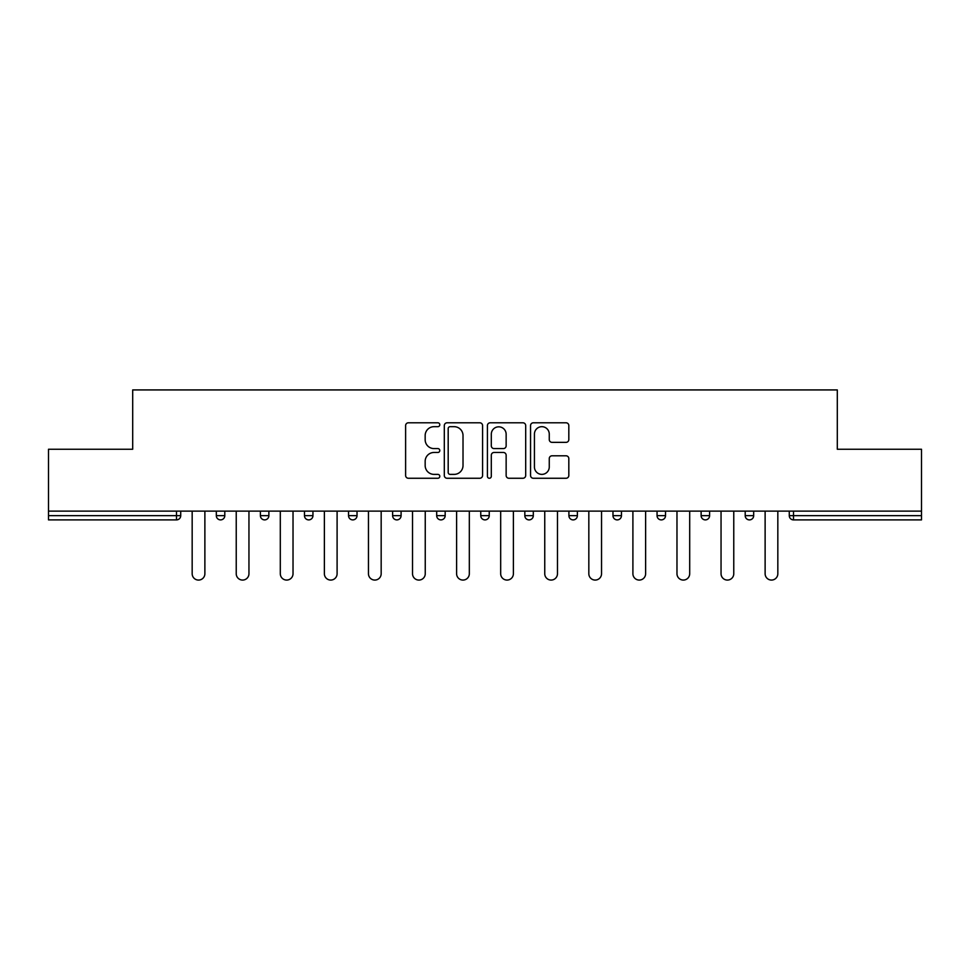 <?xml version="1.0" encoding="UTF-8"?>
<svg xmlns="http://www.w3.org/2000/svg" width="970" height="970" viewBox="0 0 970 970"><rect width="100%" height="100%" fill="white"/><g stroke="black" fill="none" stroke-linecap="round" stroke-linejoin="round"><path stroke-width="1.45" d="M439.798 424.739A1.94 1.94 0 0 0 437.858 422.799L408.394 422.799A2.777 2.777 0 0 0 405.618 425.575L405.618 475.494A2.777 2.777 0 0 0 408.394 478.258L437.858 478.258A1.94 1.94 0 0 0 439.798 476.318A1.94 1.94 0 0 0 437.858 474.378L434.039 474.378A8.875 8.875 0 0 1 425.163 465.503L425.163 461.344A8.875 8.875 0 0 1 434.039 452.469L437.858 452.469A1.94 1.94 0 0 0 439.798 450.529A1.94 1.94 0 0 0 437.858 448.589L434.039 448.589A8.875 8.875 0 0 1 425.163 439.713L425.163 435.554A8.875 8.875 0 0 1 434.039 426.679L437.858 426.679A1.94 1.94 0 0 0 439.798 424.739M566.043 442.356A2.777 2.777 0 0 0 568.82 439.58L568.82 425.575A2.777 2.777 0 0 0 566.043 422.799L533.318 422.799A2.777 2.777 0 0 0 530.554 425.575L530.554 475.494A2.777 2.777 0 0 0 533.318 478.258L566.043 478.258A2.777 2.777 0 0 0 568.82 475.494L568.82 458.58A2.777 2.777 0 0 0 566.043 455.803L552.039 455.803A2.777 2.777 0 0 0 549.262 458.58L549.262 466.958A7.42 7.42 0 0 1 541.854 474.378A7.42 7.42 0 0 1 534.434 466.958L534.434 434.099A7.42 7.42 0 0 1 541.854 426.679A7.42 7.42 0 0 1 549.262 434.099L549.262 439.58A2.777 2.777 0 0 0 552.039 442.356L566.043 442.356M48.5 511.129L48.5 449.255L132.696 449.255L132.696 389.928L837.304 389.928L837.304 449.255L921.5 449.255L921.5 511.129L48.5 511.129L48.5 515.652L176.479 515.652L176.479 511.129M482.575 425.575A2.777 2.777 0 0 0 479.798 422.799L447.073 422.799A2.777 2.777 0 0 0 444.308 425.575L444.308 475.494A2.777 2.777 0 0 0 447.073 478.258L479.798 478.258A2.777 2.777 0 0 0 482.575 475.494L482.575 425.575M490.202 422.799L522.927 422.799A2.777 2.777 0 0 1 525.692 425.575L525.692 475.494A2.777 2.777 0 0 1 522.927 478.258L508.923 478.258A2.777 2.777 0 0 1 506.146 475.494L506.146 455.245A2.777 2.777 0 0 0 503.369 452.469L494.082 452.469A2.777 2.777 0 0 0 491.305 455.245L491.305 476.318A1.94 1.94 0 0 1 489.365 478.258A1.94 1.94 0 0 1 487.425 476.318L487.425 425.575A2.777 2.777 0 0 1 490.202 422.799M176.479 519.896A4.244 4.244 0 0 0 180.723 515.652L176.479 515.652L176.479 519.896A4.244 4.244 0 0 0 180.723 515.652L180.723 511.129L180.723 515.652A4.244 4.244 0 0 1 176.479 519.896L48.5 519.896L48.5 515.652M921.5 511.129L921.5 519.896L793.521 519.896A4.244 4.244 0 0 1 789.277 515.652L789.277 511.129M216.322 511.129L216.322 515.652L216.322 511.129M220.554 519.896A4.244 4.244 0 0 1 216.322 515.652A4.244 4.244 0 0 0 220.554 519.896A4.244 4.244 0 0 0 224.797 515.652L224.797 511.129L224.797 515.652A4.244 4.244 0 0 1 220.554 519.896A4.244 4.244 0 0 1 216.322 515.652L224.797 515.652A4.244 4.244 0 0 1 220.554 519.896M260.396 511.129L260.396 515.652L260.396 511.129M268.872 511.129L268.872 515.652L268.872 511.129M304.471 511.129L304.471 515.652L304.471 511.129M312.946 511.129L312.946 515.652L312.946 511.129M348.545 511.129L348.545 515.652L348.545 511.129M357.021 511.129L357.021 515.652L357.021 511.129M392.62 511.129L392.62 515.652L392.62 511.129M401.095 511.129L401.095 515.652L401.095 511.129M445.169 511.129L445.169 515.652L436.694 515.652A4.244 4.244 0 0 0 440.926 519.896A4.244 4.244 0 0 1 436.694 515.652L436.694 511.129M480.756 511.129L480.756 515.652L480.756 511.129M489.244 511.129L489.244 515.652L489.244 511.129M524.831 511.129L524.831 515.652L524.831 511.129M533.306 511.129L533.306 515.652A4.244 4.244 0 0 1 529.074 519.896A4.244 4.244 0 0 1 524.831 515.652L533.306 515.652A4.244 4.244 0 0 1 529.074 519.896M568.905 511.129L568.905 515.652L568.905 511.129M577.38 511.129L577.38 515.652L577.38 511.129M612.979 511.129L612.979 515.652L612.979 511.129M621.455 511.129L621.455 515.652L621.455 511.129M657.054 511.129L657.054 515.652L657.054 511.129M665.529 511.129L665.529 515.652L665.529 511.129M701.128 511.129L701.128 515.652L701.128 511.129M709.603 511.129L709.603 515.652L709.603 511.129M745.202 511.129L745.202 515.652L745.202 511.129M753.678 511.129L753.678 515.652L753.678 511.129M264.628 519.896A4.244 4.244 0 0 1 260.396 515.652A4.244 4.244 0 0 0 264.628 519.896A4.244 4.244 0 0 0 268.872 515.652A4.244 4.244 0 0 1 264.628 519.896A4.244 4.244 0 0 1 260.396 515.652L268.872 515.652A4.244 4.244 0 0 1 264.628 519.896M308.702 519.896A4.244 4.244 0 0 1 304.471 515.652A4.244 4.244 0 0 0 308.702 519.896A4.244 4.244 0 0 0 312.946 515.652A4.244 4.244 0 0 1 308.702 519.896A4.244 4.244 0 0 1 304.471 515.652L312.946 515.652A4.244 4.244 0 0 1 308.702 519.896M352.777 519.896A4.244 4.244 0 0 1 348.545 515.652A4.244 4.244 0 0 0 352.777 519.896A4.244 4.244 0 0 0 357.021 515.652A4.244 4.244 0 0 1 352.777 519.896A4.244 4.244 0 0 1 348.545 515.652L357.021 515.652A4.244 4.244 0 0 1 352.777 519.896M396.851 519.896A4.244 4.244 0 0 1 392.62 515.652A4.244 4.244 0 0 0 396.851 519.896A4.244 4.244 0 0 0 401.095 515.652A4.244 4.244 0 0 1 396.851 519.896A4.244 4.244 0 0 1 392.62 515.652L401.095 515.652A4.244 4.244 0 0 1 396.851 519.896M440.926 519.896A4.244 4.244 0 0 0 445.169 515.652A4.244 4.244 0 0 1 440.926 519.896A4.244 4.244 0 0 1 436.694 515.652M485 519.896A4.244 4.244 0 0 1 480.756 515.652L489.244 515.652A4.244 4.244 0 0 1 485 519.896A4.244 4.244 0 0 0 489.244 515.652A4.244 4.244 0 0 1 485 519.896M573.149 519.896A4.244 4.244 0 0 1 568.905 515.652A4.244 4.244 0 0 0 573.149 519.896A4.244 4.244 0 0 0 577.38 515.652A4.244 4.244 0 0 1 573.149 519.896A4.244 4.244 0 0 1 568.905 515.652L577.38 515.652M617.223 519.896A4.244 4.244 0 0 1 612.979 515.652A4.244 4.244 0 0 0 617.223 519.896A4.244 4.244 0 0 0 621.455 515.652A4.244 4.244 0 0 1 617.223 519.896A4.244 4.244 0 0 1 612.979 515.652L621.455 515.652A4.244 4.244 0 0 1 617.223 519.896M661.297 519.896A4.244 4.244 0 0 1 657.054 515.652L665.529 515.652A4.244 4.244 0 0 1 661.297 519.896A4.244 4.244 0 0 0 665.529 515.652M705.372 519.896A4.244 4.244 0 0 1 701.128 515.652L709.603 515.652A4.244 4.244 0 0 1 705.372 519.896A4.244 4.244 0 0 0 709.603 515.652M749.446 519.896A4.244 4.244 0 0 1 745.202 515.652A4.244 4.244 0 0 0 749.446 519.896A4.244 4.244 0 0 0 753.678 515.652A4.244 4.244 0 0 1 749.446 519.896A4.244 4.244 0 0 1 745.202 515.652L753.678 515.652M450.128 426.679A1.94 1.94 0 0 0 448.188 428.619L448.188 472.438A1.94 1.94 0 0 0 450.128 474.378L454.154 474.378A8.875 8.875 0 0 0 463.017 465.503L463.017 435.554A8.875 8.875 0 0 0 454.154 426.679L450.128 426.679M506.146 434.245A7.42 7.42 0 0 0 498.725 426.824A7.42 7.42 0 0 0 491.305 434.245L491.305 445.812A2.777 2.777 0 0 0 494.082 448.589L503.369 448.589A2.777 2.777 0 0 0 506.146 445.812L506.146 434.245M192.169 573.719L192.169 511.129L192.169 573.719A6.353 6.353 0 0 0 198.523 580.072A6.353 6.353 0 0 0 204.876 573.719L204.876 511.129M236.231 573.719L236.231 511.129L236.231 573.719A6.353 6.353 0 0 0 242.597 580.072A6.353 6.353 0 0 0 248.95 573.719L248.95 511.129M280.306 573.719L280.306 511.129L280.306 573.719A6.353 6.353 0 0 0 286.671 580.072A6.353 6.353 0 0 0 293.025 573.719L293.025 511.129M324.38 573.719L324.38 511.129L324.38 573.719A6.353 6.353 0 0 0 330.746 580.072A6.353 6.353 0 0 0 337.099 573.719L337.099 511.129M368.454 573.719L368.454 511.129L368.454 573.719A6.353 6.353 0 0 0 374.82 580.072A6.353 6.353 0 0 0 381.174 573.719L381.174 511.129M412.529 573.719L412.529 511.129L412.529 573.719A6.353 6.353 0 0 0 418.894 580.072A6.353 6.353 0 0 0 425.248 573.719L425.248 511.129M456.603 573.719L456.603 511.129L456.603 573.719A6.353 6.353 0 0 0 462.969 580.072A6.353 6.353 0 0 0 469.322 573.719L469.322 511.129M500.678 573.719L500.678 511.129L500.678 573.719A6.353 6.353 0 0 0 507.031 580.072A6.353 6.353 0 0 0 513.397 573.719L513.397 511.129M544.752 573.719L544.752 511.129L544.752 573.719A6.353 6.353 0 0 0 551.105 580.072A6.353 6.353 0 0 0 557.471 573.719L557.471 511.129M588.826 573.719L588.826 511.129L588.826 573.719A6.353 6.353 0 0 0 595.18 580.072A6.353 6.353 0 0 0 601.545 573.719L601.545 511.129M632.901 573.719L632.901 511.129L632.901 573.719A6.353 6.353 0 0 0 639.254 580.072A6.353 6.353 0 0 0 645.62 573.719L645.62 511.129M676.975 573.719L676.975 511.129L676.975 573.719A6.353 6.353 0 0 0 683.329 580.072A6.353 6.353 0 0 0 689.694 573.719L689.694 511.129M721.049 573.719L721.049 511.129L721.049 573.719A6.353 6.353 0 0 0 727.403 580.072A6.353 6.353 0 0 0 733.769 573.719L733.769 511.129M765.124 573.719L765.124 511.129L765.124 573.719A6.353 6.353 0 0 0 771.477 580.072A6.353 6.353 0 0 0 777.831 573.719L777.831 511.129M793.521 511.129L793.521 515.652L921.5 515.652M789.277 515.652L793.521 515.652L793.521 519.896"/></g></svg>
